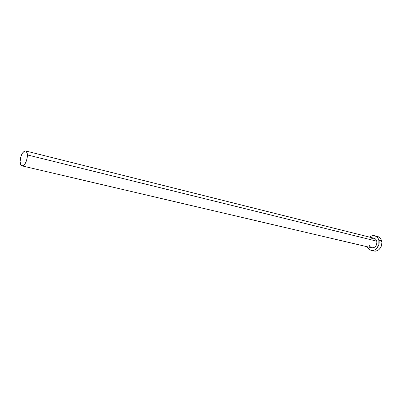 <?xml version="1.0" encoding="UTF-8"?>
<svg xmlns="http://www.w3.org/2000/svg" width="402" height="402" viewBox="0 0 402 402"><rect width="100%" height="100%" fill="white"/><g stroke="black" fill="none" stroke-linecap="round" stroke-linejoin="round"><path stroke-width="0.6" d="M376.8 241.185C376.342 239.622 375.443 238.642 374.096 238.255L375.483 238.984L376.493 240.341L376.95 242.104L376.79 244.019L376.031 245.773L374.795 247.109L373.272 247.818L371.77 247.813C375.418 247.722 377.091 245.511 376.8 241.185L27.421 154.936L376.8 241.185M20.105 161.815C20.602 155.288 22.427 151.665 25.582 150.941C26.683 151.298 27.291 152.624 27.421 154.936C26.934 161.478 25.12 165.127 21.964 165.87C20.839 165.513 20.221 164.162 20.105 161.815L20.834 164.941L21.899 165.85L22.552 165.885L23.969 165.096L25.361 163.272L26.934 159.247L27.396 156.308L27.301 153.695L26.165 151.237L25.577 150.941L24.22 151.207L22.135 153.589L20.597 157.559L20.105 161.815M377.528 236.471L379.624 237.567L381.161 239.622L381.87 242.311L381.629 245.215L380.473 247.888L378.583 249.913L376.257 250.979L374.006 250.969C378.458 252.245 383.191 246.044 381.634 240.909C380.94 238.547 379.573 237.064 377.533 236.471L374.759 235.768C376.8 236.361 378.166 237.843 378.86 240.22L381.634 240.909L378.86 240.22C380.413 245.376 375.674 251.607 371.232 250.33C369.438 249.868 368.137 248.682 367.322 246.768L368.116 248.205L369.956 249.848L372.257 250.456L373.473 250.335L374.669 249.933L376.82 248.351L378.85 244.542L378.86 240.22L378.393 238.924L376.85 236.863L374.714 235.753L373.523 235.612L371.131 236.175L369.654 237.145C371.257 235.818 372.955 235.356 374.759 235.768M371.694 247.793L369.75 246.431L369.021 244.843M370.342 239.567L372.513 238.245L374.086 238.25L25.582 150.941M377.488 236.461L376.297 236.316M372.744 250.486L373.86 250.933M374.021 250.974L371.232 250.33M371.78 247.813L21.974 165.87"/></g></svg>
